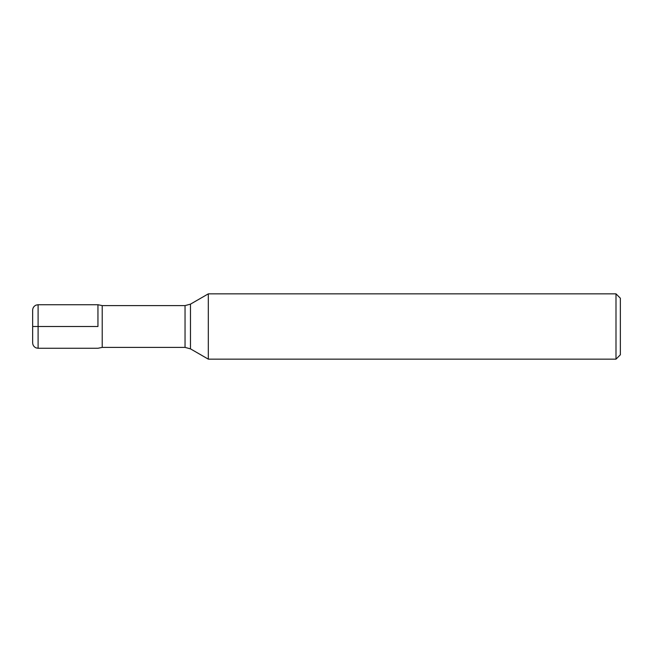 <?xml version="1.0" encoding="UTF-8"?>
<svg xmlns="http://www.w3.org/2000/svg" width="653" height="653" viewBox="0 0 653 653"><rect width="100%" height="100%" fill="white"/><g stroke="black" fill="none" stroke-linecap="round" stroke-linejoin="round"><path stroke-width="0.98" d="M208.315 326.5L208.315 359.15L615.999 359.15L615.999 293.85L208.315 293.85L208.315 326.5M97.95 326.5L97.95 304.731L97.95 326.5M615.999 293.85L620.35 298.201L620.35 354.799L615.999 359.15M38.094 348.269L36.209 347.927C33.956 346.972 32.772 345.266 32.65 342.825L32.65 310.175C32.772 307.734 33.956 306.028 36.209 305.073L38.094 304.731L38.094 326.5L97.95 326.5L32.65 326.5L38.094 326.5L38.094 348.269L97.95 348.269L102.219 347.396L185.044 347.396L185.044 305.604L190.48 304.143L190.48 348.857L208.315 359.15M38.094 304.731L97.95 304.731L102.219 305.604L102.219 347.396M190.48 304.143L208.315 293.85M102.219 305.604L185.044 305.604M185.044 347.396L190.48 348.857"/></g></svg>
